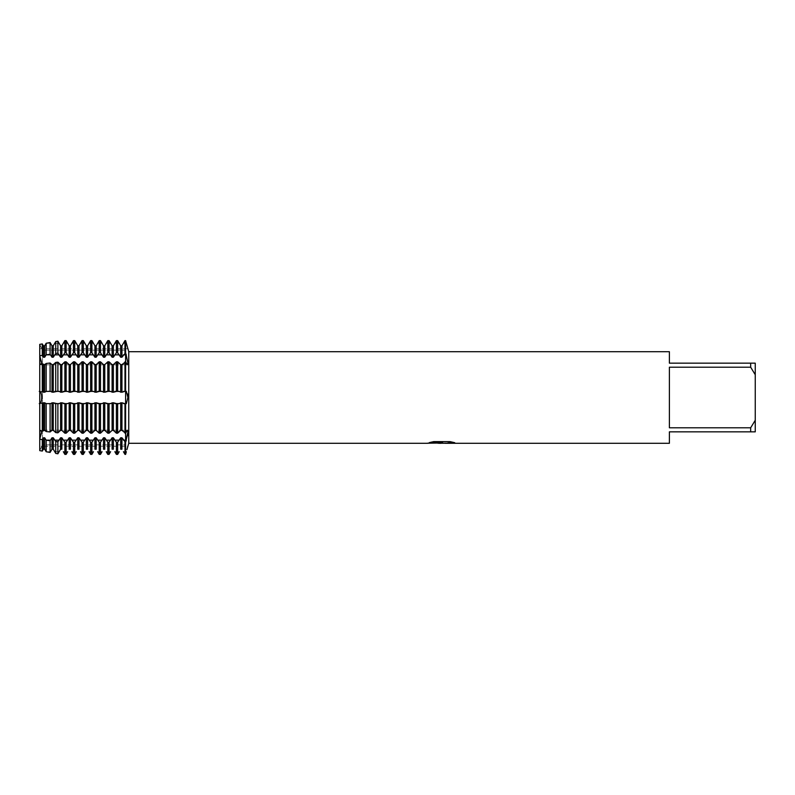 <?xml version="1.0" encoding="UTF-8"?>
<svg xmlns="http://www.w3.org/2000/svg" width="795" height="795" viewBox="0 0 795 795"><rect width="100%" height="100%" fill="white"/><g stroke="black" fill="none" stroke-linecap="round" stroke-linejoin="round"><path stroke-width="0.6" stroke-dasharray="3.98 2.98" d="M127.766 360.94L125.61 352.751L125.61 363.027L125.61 361.814L127.379 364.786L127.796 361.188M127.916 432.033L127.379 430.214L125.61 433.186L125.61 430.175L125.61 454.382L125.61 451.709L125.61 454.382L123.434 451.709L125.61 451.709L125.61 446.253L125.61 451.709A25.927 25.927 0 0 1 126.345 451.719A25.927 25.927 0 0 0 125.61 451.709L123.434 451.709M127.607 347.663L127.916 348.657A31.383 31.383 0 0 1 125.61 348.747L125.61 340.618L125.61 352.751L121.943 357.223L120.691 357.223L117.65 352.751L116.398 352.751L113.357 357.223L112.105 357.223L109.064 352.751L107.812 352.751L104.771 357.223L103.519 357.223L100.478 352.751L99.226 352.751L96.185 357.223L94.933 357.223L91.892 352.751L90.64 352.751L87.599 357.223L86.347 357.223L83.306 352.751L82.054 352.751L79.013 357.223L77.761 357.223L74.72 352.751L73.468 352.751L70.427 357.223L69.175 357.223L66.134 352.751L64.882 352.751L61.841 357.223L60.589 357.223L57.886 353.209L55.739 353.497L53.255 357.223L52.003 357.223L50.095 354.282L46.18 354.818L44.669 357.223L43.417 357.223L42.294 355.375L39.75 355.762L39.75 344.364L41.847 348.747L39.75 344.364L39.75 348.747L39.75 344.364L41.847 348.747L39.75 344.364L39.75 355.762L41.747 361.765L40.962 364.826L41.747 361.765L39.75 355.762L39.75 364.826L39.75 364.09L40.962 364.826L41.767 363.911L40.962 364.826L39.75 364.09L39.75 430.91L39.75 430.175L39.75 430.91L40.962 430.175L39.75 430.91L39.75 430.175L39.75 439.238L42.294 439.625L43.417 437.777L44.669 437.777L46.18 440.182L50.095 440.718L52.003 437.777L53.255 437.777L55.739 441.503L57.886 441.791L60.589 437.777L61.841 437.777L64.882 442.249L66.134 442.249L69.175 437.777L70.427 437.777L73.468 442.249L74.72 442.249L77.761 437.777L79.013 437.777L82.054 442.249L83.306 442.249L86.347 437.777L87.599 437.777L90.64 442.249L91.892 442.249L94.933 437.777L96.185 437.777L99.226 442.249L100.478 442.249L103.519 437.777L104.771 437.777L107.812 442.249L109.064 442.249L112.105 437.777L113.357 437.777L116.398 442.249L117.65 442.249L120.691 437.777L121.943 437.777L124.984 442.249L125.61 442.249L125.61 440.152A25.927 18.335 0 0 1 126.345 440.162L127.468 435.928M125.61 363.027L125.61 364.826L125.61 363.027M127.578 393.972L125.61 391.09L125.61 403.91L126.345 403.612L127.896 396.705M126.932 449.622L127.916 446.343A31.383 31.383 0 0 0 125.61 446.253L41.847 446.253L39.75 450.636L41.847 446.253L39.75 450.636L39.75 446.253L39.75 450.636L42.483 444.832L42.483 350.168L125.61 350.168L125.61 444.832L42.483 444.832L41.847 446.253L39.75 446.253M39.75 348.747L41.847 348.747L42.483 350.168L42.483 444.832L42.483 350.168L42.483 444.832L125.61 444.832L125.61 350.168L125.61 444.832L125.61 350.168L42.483 350.168L41.847 348.747L125.61 348.747L125.61 343.291A25.927 25.927 0 0 0 126.345 343.281A25.927 25.927 0 0 1 125.61 343.291L123.434 343.291L124.984 340.618L125.61 340.618L125.61 343.291L123.434 343.291M123.434 440.152L125.61 440.152L125.61 430.175L39.75 430.175L40.962 430.175L41.767 431.089L40.962 430.175L41.747 433.235L39.75 439.238L41.747 433.235L40.962 430.175L39.75 430.91L40.962 430.175L125.61 430.175L125.61 433.186L125.61 431.516L125.61 433.186L124.984 433.186L121.943 430.353L120.691 430.353L117.65 433.186L116.398 433.186L113.357 430.353L112.105 430.353L109.064 433.186L107.812 433.186L104.771 430.353L103.519 430.353L100.478 433.186L99.226 433.186L96.185 430.353L94.933 430.353L91.892 433.186L90.64 433.186L87.599 430.353L86.347 430.353L83.306 433.186L82.054 433.186L79.013 430.353L77.761 430.353L74.72 433.186L73.468 433.186L70.427 430.353L69.175 430.353L66.134 433.186L64.882 433.186L61.841 430.353L60.589 430.353L57.886 432.828L55.739 432.589L53.255 430.353L52.003 430.353L50.095 431.963L46.18 431.536L44.669 430.353L42.294 431.138L39.75 430.91L39.75 403.393L44.669 402.757L46.16 403.612L50.095 403.691L53.255 402.757L57.886 403.84L61.841 402.757L66.134 403.91L70.427 402.757L74.72 403.91L79.013 402.757L83.306 403.91L87.599 402.757L91.892 403.91L96.185 402.757L100.478 403.91L104.771 402.757L109.064 403.91L113.357 402.757L117.65 403.91L121.943 402.757L125.61 403.91L125.61 433.186L125.61 391.09L121.943 392.243L117.65 391.09L113.357 392.243L109.064 391.09L104.771 392.243L100.478 391.09L96.185 392.243L91.892 391.09L87.599 392.243L83.306 391.09L79.013 392.243L74.72 391.09L70.427 392.243L66.134 391.09L61.841 392.243L57.886 391.16L53.255 392.243L50.095 391.309L46.16 391.388L44.669 392.243L39.75 391.607L39.75 364.09L39.75 364.826L39.75 364.09L42.294 363.862L44.669 364.647L46.16 363.484L50.095 363.037L52.003 364.647L53.255 364.647L55.739 362.411L57.886 362.172L60.589 364.647L61.841 364.647L64.882 361.814L66.134 361.814L69.175 364.647L70.427 364.647L73.468 361.814L74.72 361.814L77.761 364.647L79.013 364.647L82.054 361.814L83.306 361.814L86.347 364.647L87.599 364.647L90.64 361.814L91.892 361.814L94.933 364.647L96.185 364.647L99.226 361.814L100.478 361.814L103.519 364.647L104.771 364.647L107.812 361.814L109.064 361.814L112.105 364.647L113.357 364.647L116.398 361.814L117.65 361.814L120.691 364.647L121.943 364.647L125.61 361.814L125.61 391.09L125.61 340.618M441.006 443.232L451.838 442.239L451.838 442.944L445.369 443.232M451.838 442.944L451.838 442.298L441.543 443.232M445.369 443.292L451.838 443.004M454.442 442.626L450.02 441.563L433.762 441.623M441.642 442.934L440.957 443.232M437.926 443.232L433.017 441.563L439.049 443.232M433.762 441.563L429.697 442.527M442.656 442.527L427.193 443.232M428.117 442.904L433.563 441.454M433.563 441.513L428.117 442.964M127.886 396.496L127.806 395.403M39.263 403.612C42.542 403.492 42.542 391.508 39.263 391.388C42.542 391.508 42.542 403.492 39.263 403.612M128.75 351.708L128.75 443.292M39.75 439.238L39.75 450.636L39.75 439.238M669.39 427.79L750.669 427.79L755.25 420.277L755.25 374.723L750.669 367.21L669.39 367.21L669.39 427.79M669.39 351.708L669.39 363.156L755.25 363.156L755.25 374.723M755.25 420.277L755.25 431.844L669.39 431.844L669.39 443.292M750.669 363.156L750.669 367.21M750.669 427.79L750.669 431.844M40.962 364.826L39.75 364.09L40.962 364.826L125.61 364.826L125.61 361.814L125.61 364.826L127.379 364.786L40.962 364.826M119.2 451.709L117.65 454.382L116.398 454.382L114.848 451.709L119.2 451.709L114.848 451.709M110.614 451.709L109.064 454.382L107.812 454.382L106.262 451.709L110.614 451.709L106.262 451.709M102.028 451.709L100.478 454.382L99.226 454.382L97.676 451.709L102.028 451.709L97.676 451.709M93.442 451.709L91.892 454.382L90.64 454.382L89.09 451.709L93.442 451.709L89.09 451.709M84.856 451.709L83.306 454.382L82.054 454.382L80.504 451.709L84.856 451.709L80.504 451.709M76.27 451.709L74.72 454.382L73.468 454.382L71.918 451.709L76.27 451.709L71.918 451.709M67.684 451.709L66.134 454.382L64.882 454.382L63.332 451.709L67.684 451.709L63.332 451.709M59.098 451.709L57.886 453.796L55.739 453.418L54.746 451.709L59.098 451.709L54.746 451.709M50.512 451.709L50.095 452.434L46.16 451.709L50.512 451.709L46.16 451.709M121.943 437.777L121.943 449.205L120.691 449.205L120.691 437.777M113.357 437.777L113.357 449.205L112.105 449.205L112.105 437.777M104.771 437.777L104.771 449.205L103.519 449.205L103.519 437.777M96.185 437.777L96.185 449.205L94.933 449.205L94.933 437.777M87.599 437.777L87.599 449.205L86.347 449.205L86.347 437.777M79.013 437.777L79.013 449.205L77.761 449.205L77.761 437.777M70.427 437.777L70.427 449.205L69.175 449.205L69.175 437.777M61.841 437.777L61.841 449.205L60.589 449.205L60.589 437.777M53.255 437.777L53.255 449.205L52.003 449.205L52.003 437.777M44.669 437.777L44.669 449.205L43.417 449.205L43.417 437.777M50.512 403.612L46.16 403.612L46.18 431.536L50.512 431.516L46.16 431.516M50.095 342.566L50.512 343.291L46.16 343.291L50.095 342.566L50.095 354.282M57.886 341.204L59.098 343.291L54.746 343.291L55.739 341.582L57.886 341.204L57.886 353.209M66.134 340.618L67.684 343.291L63.332 343.291L64.882 340.618L66.134 340.618L66.134 352.751M74.72 340.618L76.27 343.291L71.918 343.291L73.468 340.618L74.72 340.618L74.72 352.751M83.306 340.618L84.856 343.291L80.504 343.291L82.054 340.618L83.306 340.618L83.306 352.751M91.892 340.618L93.442 343.291L89.09 343.291L90.64 340.618L91.892 340.618L91.892 352.751M100.478 340.618L102.028 343.291L97.676 343.291L99.226 340.618L100.478 340.618L100.478 352.751M109.064 340.618L110.614 343.291L106.262 343.291L107.812 340.618L109.064 340.618L109.064 352.751M117.65 340.618L119.2 343.291L114.848 343.291L116.398 340.618L117.65 340.618L117.65 352.751M46.16 363.484L50.512 363.484L46.16 363.484L46.18 391.388L50.512 391.388M125.61 442.249L125.61 454.382M124.984 433.186L124.984 403.91M124.984 391.09L124.984 361.814M124.984 454.382L124.984 442.249M124.984 352.751L124.984 340.618M121.943 402.757L121.943 430.353M121.943 364.647L121.943 392.243M121.943 345.795L121.943 357.223M120.691 402.757L120.691 430.353M120.691 364.647L120.691 392.243M120.691 345.795L120.691 357.223M117.65 403.91L117.65 433.186M117.65 361.814L117.65 391.09M117.65 442.249L117.65 454.382M116.398 433.186L116.398 403.91M116.398 391.09L116.398 361.814M116.398 454.382L116.398 442.249M116.398 352.751L116.398 340.618M113.357 402.757L113.357 430.353M113.357 364.647L113.357 392.243M113.357 345.795L113.357 357.223M112.105 402.757L112.105 430.353M112.105 364.647L112.105 392.243M112.105 345.795L112.105 357.223M109.064 403.91L109.064 433.186M109.064 361.814L109.064 391.09M109.064 442.249L109.064 454.382M107.812 433.186L107.812 403.91M107.812 391.09L107.812 361.814M107.812 454.382L107.812 442.249M107.812 352.751L107.812 340.618M104.771 402.757L104.771 430.353M104.771 364.647L104.771 392.243M104.771 345.795L104.771 357.223M103.519 402.757L103.519 430.353M103.519 364.647L103.519 392.243M103.519 345.795L103.519 357.223M100.478 403.91L100.478 433.186M100.478 361.814L100.478 391.09M100.478 442.249L100.478 454.382M99.226 433.186L99.226 403.91M99.226 391.09L99.226 361.814M99.226 454.382L99.226 442.249M99.226 352.751L99.226 340.618M96.185 402.757L96.185 430.353M96.185 364.647L96.185 392.243M96.185 345.795L96.185 357.223M94.933 402.757L94.933 430.353M94.933 364.647L94.933 392.243M94.933 345.795L94.933 357.223M91.892 403.91L91.892 433.186M91.892 361.814L91.892 391.09M91.892 442.249L91.892 454.382M90.64 433.186L90.64 403.91M90.64 391.09L90.64 361.814M90.64 454.382L90.64 442.249M90.64 352.751L90.64 340.618M87.599 402.757L87.599 430.353M87.599 364.647L87.599 392.243M87.599 345.795L87.599 357.223M86.347 402.757L86.347 430.353M86.347 364.647L86.347 392.243M86.347 345.795L86.347 357.223M83.306 403.91L83.306 433.186M83.306 361.814L83.306 391.09M83.306 442.249L83.306 454.382M82.054 433.186L82.054 403.91M82.054 391.09L82.054 361.814M82.054 454.382L82.054 442.249M82.054 352.751L82.054 340.618M79.013 402.757L79.013 430.353M79.013 364.647L79.013 392.243M79.013 345.795L79.013 357.223M77.761 402.757L77.761 430.353M77.761 364.647L77.761 392.243M77.761 345.795L77.761 357.223M74.72 403.91L74.72 433.186M74.72 361.814L74.72 391.09M74.72 442.249L74.72 454.382M73.468 433.186L73.468 403.91M73.468 391.09L73.468 361.814M73.468 454.382L73.468 442.249M73.468 352.751L73.468 340.618M70.427 402.757L70.427 430.353M70.427 364.647L70.427 392.243M70.427 345.795L70.427 357.223M69.175 402.757L69.175 430.353M69.175 364.647L69.175 392.243M69.175 345.795L69.175 357.223M66.134 403.91L66.134 433.186M66.134 361.814L66.134 391.09M66.134 442.249L66.134 454.382M64.882 433.186L64.882 403.91M64.882 391.09L64.882 361.814M64.882 454.382L64.882 442.249M64.882 352.751L64.882 340.618M61.841 402.757L61.841 430.353M61.841 364.647L61.841 392.243M61.841 345.795L61.841 357.223M60.589 402.757L60.589 430.353M60.589 364.647L60.589 392.243M60.589 345.795L60.589 357.223M57.886 403.84L57.886 432.828M57.886 362.172L57.886 391.16M57.886 441.791L57.886 453.796M55.739 432.589L55.739 403.8M55.739 391.2L55.739 362.411M55.739 453.418L55.739 441.503M55.739 353.497L55.739 341.582M53.255 402.757L53.255 430.353M53.255 364.647L53.255 392.243M53.255 345.795L53.255 357.223M52.003 402.757L52.003 430.353M52.003 364.647L52.003 392.243M52.003 345.795L52.003 357.223M50.095 403.691L50.095 431.963M50.095 363.037L50.095 391.309M50.095 440.718L50.095 452.434M46.18 451.749L46.18 440.182M46.18 354.818L46.18 343.251M44.669 402.757L44.669 430.353M44.669 364.647L44.669 392.243M44.669 345.795L44.669 357.223M42.294 403.502L42.294 431.138M42.294 363.862L42.294 391.498M42.294 439.625L42.294 451.073M42.294 343.927L42.294 355.375M43.417 402.757L43.417 430.353M43.417 364.647L43.417 392.243M43.417 345.795L43.417 357.223M125.61 431.516A25.927 18.335 180 0 1 126.345 431.526A25.927 18.335 0 0 0 125.61 431.516L123.434 431.516L125.61 431.516M125.61 363.484A25.927 18.335 0 0 0 126.345 363.474A25.927 18.335 180 0 1 125.61 363.484L123.434 363.484L125.61 363.484M123.434 403.612L126.345 403.612M123.434 391.388L126.345 391.388M123.434 354.848L125.61 354.848A25.927 18.335 0 0 0 126.345 354.838M59.098 403.612L54.746 403.612M67.684 403.612L63.332 403.612M76.27 403.612L71.918 403.612M84.856 403.612L80.504 403.612M93.442 403.612L89.09 403.612M102.028 403.612L97.676 403.612M110.614 403.612L106.262 403.612M119.2 403.612L114.848 403.612M119.2 391.388L114.848 391.388M110.614 391.388L106.262 391.388M102.028 391.388L97.676 391.388M93.442 391.388L89.09 391.388M84.856 391.388L80.504 391.388M76.27 391.388L71.918 391.388M67.684 391.388L63.332 391.388M59.098 391.388L54.746 391.388M119.2 343.291L114.848 343.291M110.614 343.291L106.262 343.291M102.028 343.291L97.676 343.291M93.442 343.291L89.09 343.291M84.856 343.291L80.504 343.291M76.27 343.291L71.918 343.291M67.684 343.291L63.332 343.291M59.098 343.291L54.746 343.291M50.512 343.291L46.16 343.291M59.098 363.484L54.746 363.484L59.098 363.484M67.684 363.484L63.332 363.484L67.684 363.484M76.27 363.484L71.918 363.484L76.27 363.484M84.856 363.484L80.504 363.484L84.856 363.484M93.442 363.484L89.09 363.484L93.442 363.484M102.028 363.484L97.676 363.484L102.028 363.484M110.614 363.484L106.262 363.484L110.614 363.484M119.2 363.484L114.848 363.484L119.2 363.484M119.2 354.848L114.848 354.848M110.614 354.848L106.262 354.848M102.028 354.848L97.676 354.848M93.442 354.848L89.09 354.848M84.856 354.848L80.504 354.848M76.27 354.848L71.918 354.848M67.684 354.848L63.332 354.848M59.098 354.848L54.746 354.848M50.512 354.848L46.16 354.848M50.512 440.152L46.16 440.152M59.098 440.152L54.746 440.152M67.684 440.152L63.332 440.152M76.27 440.152L71.918 440.152M84.856 440.152L80.504 440.152M93.442 440.152L89.09 440.152M102.028 440.152L97.676 440.152M110.614 440.152L106.262 440.152M119.2 440.152L114.848 440.152M119.2 431.516L114.848 431.516L119.2 431.516M110.614 431.516L106.262 431.516L110.614 431.516M102.028 431.516L97.676 431.516L102.028 431.516M93.442 431.516L89.09 431.516L93.442 431.516M84.856 431.516L80.504 431.516L84.856 431.516M76.27 431.516L71.918 431.516L76.27 431.516M67.684 431.516L63.332 431.516L67.684 431.516M59.098 431.516L54.746 431.516L59.098 431.516M125.61 430.175L127.379 430.214L125.61 430.175"/><path stroke-width="1.19" d="M123.434 451.709L124.984 454.382L125.61 454.382L126.345 451.719L125.61 454.382L125.61 433.186L127.379 430.214L127.916 432.033L125.61 442.249L121.943 437.777L120.691 437.777L117.65 442.249L116.398 442.249L113.357 437.777L112.105 437.777L109.064 442.249L107.812 442.249L104.771 437.777L103.519 437.777L100.478 442.249L99.226 442.249L96.185 437.777L94.933 437.777L91.892 442.249L90.64 442.249L87.599 437.777L86.347 437.777L83.306 442.249L82.054 442.249L79.013 437.777L77.761 437.777L74.72 442.249L73.468 442.249L70.427 437.777L69.175 437.777L66.134 442.249L64.882 442.249L61.841 437.777L60.589 437.777L57.886 441.791L55.739 441.503L53.255 437.777L52.003 437.777L50.095 440.718L46.18 440.182L44.669 437.777L43.417 437.777L42.294 439.625L39.75 439.238L39.75 450.636L42.294 451.073L43.417 449.205L42.294 451.073L39.75 450.636L39.75 439.238L41.767 431.089L39.75 439.238L39.75 355.762L42.294 355.375L43.417 357.223L44.669 357.223L46.18 354.818L50.095 354.282L52.003 357.223L53.255 357.223L55.739 353.497L57.886 353.209L60.589 357.223L61.841 357.223L64.882 352.751L66.134 352.751L69.175 357.223L70.427 357.223L73.468 352.751L74.72 352.751L77.761 357.223L79.013 357.223L82.054 352.751L83.306 352.751L86.347 357.223L87.599 357.223L90.64 352.751L91.892 352.751L94.933 357.223L96.185 357.223L99.226 352.751L100.478 352.751L103.519 357.223L104.771 357.223L107.812 352.751L109.064 352.751L112.105 357.223L113.357 357.223L116.398 352.751L117.65 352.751L120.691 357.223L121.943 357.223L125.61 352.751L127.916 362.967L127.379 364.786L125.61 361.814L125.61 340.618L127.607 347.663M127.468 435.928L127.757 434.169M127.806 433.772L127.916 432.033M126.932 449.622L128.75 443.292L128.75 351.708L669.39 351.708L669.39 363.156L750.669 363.156L750.669 367.21L755.25 374.723L755.25 363.156L750.669 363.156M125.61 397.5L125.61 361.814L121.943 364.647L120.691 364.647L117.65 361.814L116.398 361.814L113.357 364.647L112.105 364.647L109.064 361.814L107.812 361.814L104.771 364.647L103.519 364.647L100.478 361.814L99.226 361.814L96.185 364.647L94.933 364.647L91.892 361.814L90.64 361.814L87.599 364.647L86.347 364.647L83.306 361.814L82.054 361.814L79.013 364.647L77.761 364.647L74.72 361.814L73.468 361.814L70.427 364.647L69.175 364.647L66.134 361.814L64.882 361.814L61.841 364.647L60.589 364.647L57.886 362.172L55.739 362.411L53.255 364.647L52.003 364.647L50.095 363.037L46.18 363.464L44.669 364.647L42.294 363.862L39.75 364.09L39.75 391.607L44.669 392.243L46.16 391.388L50.095 391.309L53.255 392.243L57.886 391.16L61.841 392.243L66.134 391.09L70.427 392.243L74.72 391.09L79.013 392.243L83.306 391.09L87.599 392.243L91.892 391.09L96.185 392.243L100.478 391.09L104.771 392.243L109.064 391.09L113.357 392.243L117.65 391.09L121.943 392.243L125.61 391.09L126.345 391.388L127.916 397.5L126.345 403.612L125.61 403.91L125.61 397.5M39.75 355.762L39.75 344.364L42.294 343.927L39.75 344.364L39.75 355.762L41.767 363.911L39.75 355.762M39.263 391.388C42.542 391.508 42.542 403.492 39.263 403.612C42.542 403.492 42.542 391.508 39.263 391.388M441.543 443.232L437.926 443.232M441.006 443.292L439.049 443.292M755.25 374.723L755.25 420.277L750.669 427.79L750.669 431.844L669.39 431.844L669.39 443.292L445.369 443.292L454.442 442.626M750.669 427.79L669.39 427.79L669.39 367.21L750.669 367.21M429.697 442.527L442.656 442.586L426.985 443.292L128.75 443.292M442.656 442.586L429.479 442.586L433.762 441.623L450.02 441.623L454.74 442.706L445.21 443.272M125.61 454.382L125.61 403.91L121.943 402.757L117.65 403.91L113.357 402.757L109.064 403.91L104.771 402.757L100.478 403.91L96.185 402.757L91.892 403.91L87.599 402.757L83.306 403.91L79.013 402.757L74.72 403.91L70.427 402.757L66.134 403.91L61.841 402.757L57.886 403.84L53.255 402.757L50.095 403.691L46.16 403.612L44.669 402.757L39.75 403.393L39.75 430.91L42.294 431.138L44.669 430.353L46.18 431.536L50.095 431.963L52.003 430.353L53.255 430.353L55.739 432.589L57.886 432.828L60.589 430.353L61.841 430.353L64.882 433.186L66.134 433.186L69.175 430.353L70.427 430.353L73.468 433.186L74.72 433.186L77.761 430.353L79.013 430.353L82.054 433.186L83.306 433.186L86.347 430.353L87.599 430.353L90.64 433.186L91.892 433.186L94.933 430.353L96.185 430.353L99.226 433.186L100.478 433.186L103.519 430.353L104.771 430.353L107.812 433.186L109.064 433.186L112.105 430.353L113.357 430.353L116.398 433.186L117.65 433.186L120.691 430.353L121.943 430.353L125.61 433.186L125.61 340.618L128.75 351.708M427.193 443.232L441.642 442.994M440.957 443.232L445.21 443.232M127.806 395.403L127.578 393.972M125.61 442.249L126.345 440.162A25.927 18.335 180 0 0 125.61 440.152L123.434 440.152M750.669 431.844L755.25 431.844L755.25 420.277M50.512 391.388L46.16 391.388L46.18 363.464M46.16 451.709L44.669 449.205L46.18 451.749L50.095 452.434L52.003 449.205L50.512 451.709M54.746 451.709L53.255 449.205L55.739 453.418L57.886 453.796L60.589 449.205L59.098 451.709M63.332 451.709L64.882 454.382L66.134 454.382L67.684 451.709M71.918 451.709L73.468 454.382L74.72 454.382L76.27 451.709M80.504 451.709L82.054 454.382L83.306 454.382L84.856 451.709M89.09 451.709L90.64 454.382L91.892 454.382L93.442 451.709M97.676 451.709L99.226 454.382L100.478 454.382L102.028 451.709M106.262 451.709L107.812 454.382L109.064 454.382L110.614 451.709M114.848 451.709L116.398 454.382L117.65 454.382L119.2 451.709M43.417 437.777L43.417 449.205L44.669 449.205L44.669 437.777M52.003 437.777L52.003 449.205L53.255 449.205L53.255 437.777M60.589 437.777L60.589 449.205L61.841 449.205L61.841 437.777M69.175 437.777L69.175 449.205L70.427 449.205L70.427 437.777M77.761 437.777L77.761 449.205L79.013 449.205L79.013 437.777M86.347 437.777L86.347 449.205L87.599 449.205L87.599 437.777M94.933 437.777L94.933 449.205L96.185 449.205L96.185 437.777M103.519 437.777L103.519 449.205L104.771 449.205L104.771 437.777M112.105 437.777L112.105 449.205L113.357 449.205L113.357 437.777M120.691 437.777L120.691 449.205L121.943 449.205L121.943 437.777M125.61 340.618L124.984 340.618L121.943 345.795L120.691 345.795L117.65 340.618L116.398 340.618L113.357 345.795L112.105 345.795L109.064 340.618L107.812 340.618L104.771 345.795L103.519 345.795L100.478 340.618L99.226 340.618L96.185 345.795L94.933 345.795L91.892 340.618L90.64 340.618L87.599 345.795L86.347 345.795L83.306 340.618L82.054 340.618L79.013 345.795L77.761 345.795L74.72 340.618L73.468 340.618L70.427 345.795L69.175 345.795L66.134 340.618L64.882 340.618L61.841 345.795L60.589 345.795L57.886 341.204L55.739 341.582L53.255 345.795L52.003 345.795L50.095 342.566L46.18 343.251L44.669 345.795L43.417 345.795L42.294 343.927L43.417 345.795L44.669 345.795L46.16 343.291M50.512 343.291L52.003 345.795L53.255 345.795L54.746 343.291M59.098 343.291L60.589 345.795L61.841 345.795L63.332 343.291M67.684 343.291L69.175 345.795L70.427 345.795L71.918 343.291M76.27 343.291L77.761 345.795L79.013 345.795L80.504 343.291M84.856 343.291L86.347 345.795L87.599 345.795L89.09 343.291M93.442 343.291L94.933 345.795L96.185 345.795L97.676 343.291M102.028 343.291L103.519 345.795L104.771 345.795L106.262 343.291M110.614 343.291L112.105 345.795L113.357 345.795L114.848 343.291M119.2 343.291L120.691 345.795L121.943 345.795L123.434 343.291M124.984 442.249L124.984 454.382M124.984 340.618L124.984 352.751M124.984 403.91L124.984 433.186M124.984 361.814L124.984 391.09M121.943 357.223L121.943 345.795M121.943 430.353L121.943 402.757M120.691 357.223L120.691 345.795M120.691 430.353L120.691 402.757M117.65 454.382L117.65 442.249M117.65 352.751L117.65 340.618M117.65 433.186L117.65 403.91M116.398 442.249L116.398 454.382M116.398 340.618L116.398 352.751M116.398 403.91L116.398 433.186M113.357 357.223L113.357 345.795M113.357 430.353L113.357 402.757M112.105 357.223L112.105 345.795M112.105 430.353L112.105 402.757M109.064 454.382L109.064 442.249M109.064 352.751L109.064 340.618M109.064 433.186L109.064 403.91M107.812 442.249L107.812 454.382M107.812 340.618L107.812 352.751M107.812 403.91L107.812 433.186M104.771 357.223L104.771 345.795M104.771 430.353L104.771 402.757M103.519 357.223L103.519 345.795M103.519 430.353L103.519 402.757M100.478 454.382L100.478 442.249M100.478 352.751L100.478 340.618M100.478 433.186L100.478 403.91M99.226 442.249L99.226 454.382M99.226 340.618L99.226 352.751M99.226 403.91L99.226 433.186M96.185 357.223L96.185 345.795M96.185 430.353L96.185 402.757M94.933 357.223L94.933 345.795M94.933 430.353L94.933 402.757M91.892 454.382L91.892 442.249M91.892 352.751L91.892 340.618M91.892 433.186L91.892 403.91M90.64 442.249L90.64 454.382M90.64 340.618L90.64 352.751M90.64 403.91L90.64 433.186M87.599 357.223L87.599 345.795M87.599 430.353L87.599 402.757M86.347 357.223L86.347 345.795M86.347 430.353L86.347 402.757M83.306 454.382L83.306 442.249M83.306 352.751L83.306 340.618M83.306 433.186L83.306 403.91M82.054 442.249L82.054 454.382M82.054 340.618L82.054 352.751M82.054 403.91L82.054 433.186M79.013 357.223L79.013 345.795M79.013 430.353L79.013 402.757M77.761 357.223L77.761 345.795M77.761 430.353L77.761 402.757M74.72 454.382L74.72 442.249M74.72 352.751L74.72 340.618M74.72 433.186L74.72 403.91M73.468 442.249L73.468 454.382M73.468 340.618L73.468 352.751M73.468 403.91L73.468 433.186M70.427 357.223L70.427 345.795M70.427 430.353L70.427 402.757M69.175 357.223L69.175 345.795M69.175 430.353L69.175 402.757M66.134 454.382L66.134 442.249M66.134 352.751L66.134 340.618M66.134 433.186L66.134 403.91M64.882 442.249L64.882 454.382M64.882 340.618L64.882 352.751M64.882 403.91L64.882 433.186M61.841 357.223L61.841 345.795M61.841 430.353L61.841 402.757M60.589 357.223L60.589 345.795M60.589 430.353L60.589 402.757M57.886 453.796L57.886 441.791M57.886 353.209L57.886 341.204M57.886 432.828L57.886 403.84M55.739 441.503L55.739 453.418M55.739 341.582L55.739 353.497M55.739 403.8L55.739 432.589M53.255 357.223L53.255 345.795M53.255 430.353L53.255 402.757M52.003 357.223L52.003 345.795M52.003 430.353L52.003 402.757M50.095 452.434L50.095 440.718M50.095 354.282L50.095 342.566M50.095 431.963L50.095 403.691M46.18 440.182L46.18 451.749M46.18 343.251L46.18 354.818M50.512 403.612L46.16 403.612L46.18 431.536M44.669 357.223L44.669 345.795M44.669 430.353L44.669 402.757M42.294 451.073L42.294 439.625M42.294 355.375L42.294 343.927M42.294 431.138L42.294 403.502M43.417 357.223L43.417 345.795M43.417 430.353L43.417 402.757M43.417 392.243L43.417 364.647M42.294 391.498L42.294 363.862M44.669 392.243L44.669 364.647M52.003 392.243L52.003 364.647M50.095 391.309L50.095 363.037M53.255 392.243L53.255 364.647M55.739 362.411L55.739 391.2M60.589 392.243L60.589 364.647M57.886 391.16L57.886 362.172M61.841 392.243L61.841 364.647M64.882 361.814L64.882 391.09M69.175 392.243L69.175 364.647M66.134 391.09L66.134 361.814M70.427 392.243L70.427 364.647M73.468 361.814L73.468 391.09M77.761 392.243L77.761 364.647M74.72 391.09L74.72 361.814M79.013 392.243L79.013 364.647M82.054 361.814L82.054 391.09M86.347 392.243L86.347 364.647M83.306 391.09L83.306 361.814M87.599 392.243L87.599 364.647M90.64 361.814L90.64 391.09M94.933 392.243L94.933 364.647M91.892 391.09L91.892 361.814M96.185 392.243L96.185 364.647M99.226 361.814L99.226 391.09M103.519 392.243L103.519 364.647M100.478 391.09L100.478 361.814M104.771 392.243L104.771 364.647M107.812 361.814L107.812 391.09M112.105 392.243L112.105 364.647M109.064 391.09L109.064 361.814M113.357 392.243L113.357 364.647M116.398 361.814L116.398 391.09M120.691 392.243L120.691 364.647M117.65 391.09L117.65 361.814M121.943 392.243L121.943 364.647M123.434 354.848L125.61 354.848A25.927 18.335 180 0 0 126.345 354.838M123.434 391.388L126.345 391.388M123.434 403.612L126.345 403.612M59.098 391.388L54.746 391.388M67.684 391.388L63.332 391.388M76.27 391.388L71.918 391.388M84.856 391.388L80.504 391.388M93.442 391.388L89.09 391.388M102.028 391.388L97.676 391.388M110.614 391.388L106.262 391.388M119.2 391.388L114.848 391.388M119.2 403.612L114.848 403.612M110.614 403.612L106.262 403.612M102.028 403.612L97.676 403.612M93.442 403.612L89.09 403.612M84.856 403.612L80.504 403.612M76.27 403.612L71.918 403.612M67.684 403.612L63.332 403.612M59.098 403.612L54.746 403.612M119.2 440.152L114.848 440.152M110.614 440.152L106.262 440.152M102.028 440.152L97.676 440.152M93.442 440.152L89.09 440.152M84.856 440.152L80.504 440.152M76.27 440.152L71.918 440.152M67.684 440.152L63.332 440.152M59.098 440.152L54.746 440.152M50.512 440.152L46.16 440.152M50.512 354.848L46.16 354.848M59.098 354.848L54.746 354.848M67.684 354.848L63.332 354.848M76.27 354.848L71.918 354.848M84.856 354.848L80.504 354.848M93.442 354.848L89.09 354.848M102.028 354.848L97.676 354.848M110.614 354.848L106.262 354.848M119.2 354.848L114.848 354.848"/></g></svg>
